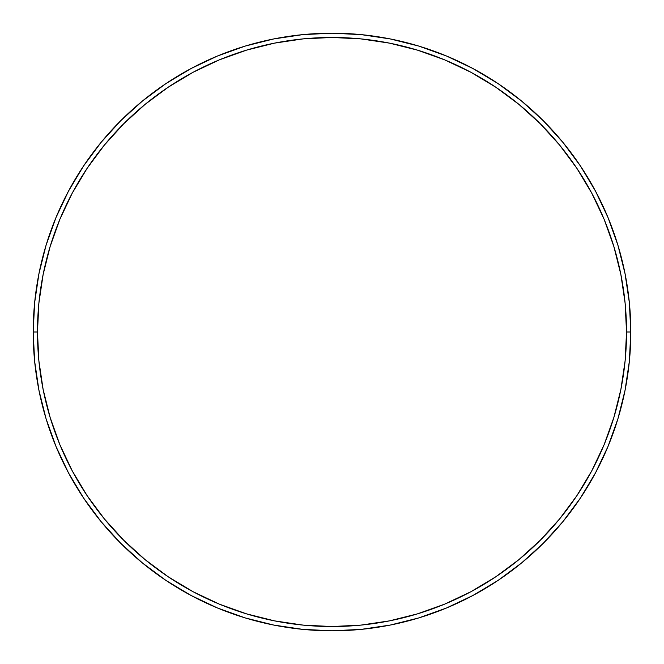 <?xml version="1.0" encoding="UTF-8"?>
<svg xmlns="http://www.w3.org/2000/svg" width="664" height="664" viewBox="0 0 664 664"><rect width="100%" height="100%" fill="white"/><g stroke="black" fill="none" stroke-linecap="round" stroke-linejoin="round"><path stroke-width="1" d="M33.2 332L37.466 332A294.534 294.534 0 0 1 332 37.466A294.534 294.534 0 0 1 626.534 332L630.8 332A298.8 298.8 0 0 0 332 33.2A298.8 298.8 0 0 0 33.2 332A298.8 298.8 0 0 1 332 33.2A298.8 298.8 0 0 1 630.8 332A298.8 298.8 0 0 1 332 630.8A298.8 298.8 0 0 1 33.2 332L34.636 302.709L38.944 273.709L46.065 245.265L55.942 217.651L68.483 191.149L83.556 165.992L101.028 142.445L120.715 120.715L142.445 101.028L165.992 83.556L191.149 68.483L217.651 55.942L245.265 46.065L273.709 38.944L302.709 34.636L332 33.2L361.291 34.636L390.291 38.944L418.735 46.065L446.349 55.942L472.851 68.483L498.008 83.556L521.555 101.028L543.285 120.715L562.972 142.445L580.444 165.992L595.517 191.149L608.058 217.651L617.935 245.265L625.056 273.709L629.364 302.709L630.8 332L629.364 361.291L625.056 390.291L617.935 418.735L608.058 446.349L595.517 472.851L580.444 498.008L562.972 521.555L543.285 543.285L521.555 562.972L498.008 580.444L472.851 595.517L446.349 608.058L418.735 617.935L390.291 625.056L361.291 629.364L332 630.8L302.709 629.364L273.709 625.056L245.265 617.935L217.651 608.058L191.149 595.517L165.992 580.444L142.445 562.972L120.715 543.285L101.028 521.555L83.556 498.008L68.483 472.851L55.942 446.349L46.065 418.735L38.944 390.291L34.636 361.291L33.2 332A298.8 298.8 0 0 0 332 630.8A298.8 298.8 0 0 0 630.8 332L626.534 332L625.114 303.133L620.873 274.539L613.851 246.502L604.115 219.286L591.757 193.158L576.891 168.365L559.677 145.15L540.264 123.736L518.85 104.323L495.634 87.108L470.842 72.243L444.714 59.885L417.498 50.149L389.461 43.127L360.867 38.886L332 37.466L303.133 38.886L274.539 43.127L246.502 50.149L219.286 59.885L193.158 72.243L168.365 87.108L145.15 104.323L123.736 123.736L104.323 145.15L87.108 168.365L72.243 193.158L59.885 219.286L50.149 246.502L43.127 274.539L38.886 303.133L37.466 332L38.886 360.867L43.127 389.461L50.149 417.498L59.885 444.714L72.243 470.842L87.108 495.634L104.323 518.85L123.736 540.264L145.15 559.677L168.365 576.891L193.158 591.757L219.286 604.115L246.502 613.851L274.539 620.873L303.133 625.114L332 626.534L360.867 625.114L389.461 620.873L417.498 613.851L444.714 604.115L470.842 591.757L495.634 576.891L518.85 559.677L540.264 540.264L559.677 518.85L576.891 495.634L591.757 470.842L604.115 444.714L613.851 417.498L620.873 389.461L625.114 360.867L626.534 332A294.534 294.534 0 0 1 332 626.534A294.534 294.534 0 0 1 37.466 332L33.2 332M617.935 245.265L608.058 217.651M498.008 83.556L472.851 68.483M245.265 46.065L217.651 55.942M83.556 165.992L68.483 191.149M46.065 418.735L55.942 446.349M165.992 580.444L191.149 595.517M418.735 617.935L446.349 608.058M580.444 498.008L595.517 472.851"/></g></svg>
